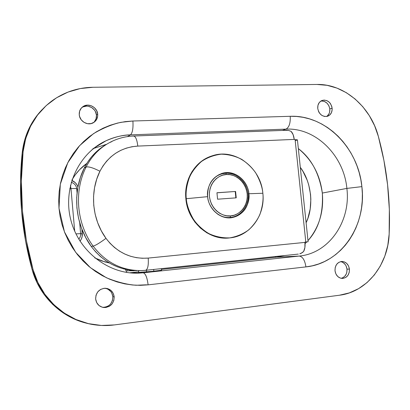 <?xml version="1.0" encoding="UTF-8"?>
<svg xmlns="http://www.w3.org/2000/svg" width="410" height="410" viewBox="0 0 410 410"><rect width="100%" height="100%" fill="white"/><g stroke="black" fill="none" stroke-linecap="round" stroke-linejoin="round"><path stroke-width="0.61" d="M349.422 269.093C349.479 274.633 347.157 277.749 342.458 278.441C338.353 278.077 335.872 275.525 335.011 270.79L335.216 267.484L336.497 264.553L338.65 262.451L341.34 261.498L344.164 261.826L346.686 263.389L348.531 265.936L349.422 269.093L349.223 272.378L347.962 275.3L345.835 277.411L343.149 278.395L340.32 278.088L337.773 276.535L335.908 273.972L335.011 270.79C334.949 265.352 337.204 262.241 341.776 261.462C345.984 261.729 348.531 264.276 349.422 269.093L347.003 269.129L349.422 269.093M341.161 278.318C345.205 277.088 347.152 274.029 347.003 269.129L346.804 272.399L346.301 273.926L344.579 276.478L342.135 278.047M114.185 296.809C113.949 303.564 110.567 307.146 104.037 307.546C99.24 306.818 96.442 303.964 95.643 298.992L96.027 295.22L97.77 291.858L100.609 289.429L104.099 288.297L107.702 288.625L110.885 290.362L113.155 293.232L114.185 296.809L113.816 300.55L112.099 303.897L109.296 306.342L105.816 307.505L102.198 307.208L98.984 305.486L96.683 302.601L95.643 298.992C95.832 292.509 99.025 288.922 105.226 288.24C110.321 288.742 113.309 291.597 114.185 296.809L112.832 296.686L114.185 296.809M102.807 307.367C109.265 306.926 112.606 303.364 112.832 296.686L112.463 300.407L110.756 303.733M332.126 108.127C332.336 112.232 330.798 114.954 327.513 116.286C322.378 117.029 319.123 114.431 317.745 108.501L317.96 105.314L319.241 102.592L321.394 100.752L324.079 100.066L326.898 100.629L329.409 102.362L330.434 103.586L331.818 106.528L332.161 109.731L331.413 112.729L329.686 115.061L327.231 116.368L324.428 116.455L321.691 115.297L319.457 113.073L318.631 111.658L317.745 108.501C317.535 104.483 319.016 101.782 322.188 100.409C327.395 99.538 330.711 102.111 332.126 108.127L329.824 108.988L332.126 108.127M326.539 116.512C328.969 114.861 330.06 112.35 329.824 108.988L329.619 112.135L329.112 113.57L327.39 115.886M97.703 114.221C97.893 118.008 96.427 120.853 93.306 122.754C87.832 126.065 79.607 121.391 79.253 114.703L79.642 111.089L81.385 107.999L84.209 105.903L87.684 105.114L91.266 105.749L94.428 107.702L96.683 110.679L97.703 114.221L97.688 116.045L96.627 119.443L94.331 122.088L91.138 123.584L87.54 123.697L84.076 122.395L81.282 119.879L79.596 116.532L79.253 114.703C79.063 111.125 80.391 108.368 83.23 106.431C88.714 102.684 97.349 107.374 97.703 114.221L96.458 115.164L97.703 114.221M93.588 122.59L93.588 122.59C95.704 120.627 96.657 118.152 96.458 115.164L96.083 118.726L94.382 121.79M153.878 271.241L138.554 272.424L149.342 271.702L161.663 270.2L153.878 271.241M138.503 273.137L143.218 272.809L131.308 272.957L143.218 272.809C145.55 273.49 147.18 277.508 148.107 284.853L305.927 266.9C341.484 263.43 366.796 225.105 361.886 186.627L346.875 188.405C351.006 221.057 329.266 253.359 299.218 256.065C302.631 256.558 304.866 260.171 305.927 266.9L148.107 284.853L140.358 285.329L132.548 285.001L124.758 283.863L117.065 281.911L109.547 279.164L102.29 275.643L95.366 271.369L88.857 266.387L82.825 260.745L77.346 254.492L72.483 247.701L68.285 240.434L64.8 232.777L62.074 224.803L60.132 216.598L58.999 208.26L58.681 199.87L59.178 191.526L60.49 183.311L62.597 175.316L65.467 167.628L69.07 160.32L73.359 153.468L78.284 147.144L83.789 141.399L89.81 136.294L96.283 131.871L103.135 128.171L110.3 125.219L117.696 123.031L125.255 121.626L132.901 121.006L290.213 116.302L296.712 116.466L303.174 117.337L309.545 118.905L315.761 121.145L321.778 124.035L327.539 127.536L332.987 131.615L338.086 136.238L342.791 141.347L347.06 146.908L350.863 152.858L354.163 159.157L356.936 165.737L359.16 172.548L360.815 179.534L361.886 186.627L362.363 193.771L362.245 200.905L361.528 207.962L360.216 214.886L358.319 221.61L355.849 228.083L352.82 234.238L349.258 240.014L345.199 245.37L340.664 250.238L335.693 254.579L330.327 258.346L324.617 261.493L318.611 263.989L312.358 265.803L305.927 266.9C304.866 260.171 302.631 256.558 299.218 256.065L276.448 257.162L284.663 255.543L276.448 257.162L161.443 269.421L276.448 257.162L274.818 256.588L276.448 257.162L299.218 256.065L143.218 272.809L299.218 256.065C329.266 253.359 351.006 221.057 346.875 188.405L322.316 193.054C320.036 174.68 312.046 159.859 298.342 148.599C311.159 158.311 319.154 173.128 322.316 193.054L346.875 188.405L361.886 186.627C358.325 148.03 325.504 114.687 290.213 116.302L132.901 121.006L120.976 122.323C112.258 124.24 103.094 128.023 93.49 133.665L79.601 145.658L67.804 162.688L60.311 184.203L58.999 208.26L64.467 231.916L75.671 252.304L90.431 267.689L106.436 277.765C117.05 282.07 126.89 284.56 135.956 285.247L148.107 284.853C147.18 277.508 145.55 273.49 143.218 272.809L138.503 273.137C108.896 274.413 78.494 251.514 70.663 219.319C62.658 187.165 79.038 153.048 105.964 140.804C113.775 137.171 121.934 135.192 130.452 134.864L127.413 136.602L130.452 134.864C132.522 132.937 133.337 128.32 132.901 121.006C133.337 128.32 132.522 132.937 130.452 134.864L286.026 129.124C315.859 127.52 343.903 155.651 346.875 188.405C343.903 155.651 315.859 127.52 286.026 129.124L130.452 134.864C123.236 134.885 115.072 136.863 105.964 140.804L98.405 145.017L91.435 150.255C96.253 146.185 101.096 143.034 105.964 140.804L92.762 148.845M282.454 130.431L286.026 129.124C289.168 127.305 290.562 123.031 290.213 116.302C290.562 123.031 289.168 127.305 286.026 129.124L282.454 130.431M42.092 109.649L36.598 116.045L29.689 127.1L24.846 139.364L22.248 152.438L23.093 151.685C25.866 130.185 35.552 113.201 52.147 100.742C64.421 92.024 78.023 87.54 92.962 87.279L317.012 84.46C344.241 83.794 370.66 106.831 378.353 136.392C382.684 152.289 385.759 168.423 387.583 184.792C389.392 201.166 389.92 217.597 389.157 234.089L389.341 209.397L387.583 184.792L383.914 160.412L378.353 136.392L374.596 125.701L369.369 115.722L362.809 106.733L355.086 98.989L346.399 92.716L336.984 88.109L327.098 85.321L317.012 84.46L92.962 87.279L80.278 88.56L68.019 92.086L56.565 97.78L46.279 105.519L37.515 115.082L30.571 126.203L25.702 138.534L23.093 151.685L21.356 181.128L22.442 210.873L26.363 240.542L33.082 269.754L37.935 282.628L44.921 294.385L53.797 304.656L64.252 313.107L75.937 319.498L88.457 323.644L101.408 325.458L114.375 324.925L339.465 295.226L349.361 292.889L358.632 288.63L367.022 282.598L374.304 274.997L380.29 266.075L384.826 256.086L387.804 245.323L389.157 234.089C388.126 264.701 366.868 291.956 339.465 295.226L114.375 324.925C107.963 325.765 101.516 325.745 95.043 324.863C66.697 321.286 40.974 298.926 33.082 269.754L32.17 269.795L36.992 282.587L43.942 294.272L52.767 304.481L63.166 312.886L74.784 319.236L87.233 323.357M42.076 109.665C30.863 121.427 24.251 135.684 22.248 152.438L20.52 181.702L21.597 211.268L25.492 240.757L32.17 269.795C39.498 296.681 62.018 317.976 87.919 323.516M109.47 305.086L107.963 306.162L104.504 307.321M106.385 288.553L108.05 289.25L110.813 291.587L111.807 293.13L112.832 296.686C112.104 291.966 109.475 289.147 104.939 288.24M83.04 106.897L86.495 106.113L88.299 106.251L91.717 107.563L94.464 110.059L95.448 111.638L96.458 115.164C96.109 108.353 87.52 103.694 82.061 107.425L81.687 107.676M321.814 100.973L324.617 101.536L327.118 103.258L328.948 105.872L329.824 108.988C328.661 103.53 325.673 100.891 320.856 101.065M341.766 261.898L343.088 262.533L345.302 264.619L346.117 265.993L347.003 269.129C346.322 264.978 344.205 262.472 340.648 261.616M32.17 269.795L33.082 269.754C22.263 230.599 18.932 191.239 23.093 151.685L22.248 152.438C18.112 191.757 21.417 230.876 32.17 269.795M136.146 285.252L146.58 284.801M72.052 179.693L75.296 174.773L79.566 169.704L86.812 163.411C81.523 167.213 77.065 171.898 73.426 177.463M305.076 243.653L306.788 241.926L305.076 243.653M307.977 240.634C319.18 227.36 323.962 211.498 322.316 193.054C323.413 213.169 318.631 229.026 307.977 240.634M138.647 271.851L129.693 272.804L138.647 271.851M106.61 144.274L93.623 148.446M77.931 186.975L77.095 185.048L75.327 182.727L71.817 180.431C74.825 181.697 76.865 183.88 77.931 186.975M300.305 167.336L302.98 171.436L307.177 180.195L308.704 184.833L310.549 194.437L310.852 199.311L310.201 208.982L307.889 218.274L306.101 222.732C314.147 206.584 311.523 181.917 300.305 167.336M109.408 262.989L104.775 261.893L94.751 257.895L101.926 260.991L109.408 262.989M79.986 241.147L81.19 239.337L82.154 236.596L81.923 229.318L82.313 233.685C82.512 236.488 81.739 238.974 79.986 241.147M125.296 269.288L126.823 272.43L125.296 269.288M69.746 188.718L70.971 188.641L74.712 231.255L70.971 188.641C74.359 188.451 76.275 188.487 76.716 188.754C76.275 188.487 74.359 188.451 70.971 188.641L70.474 185.284L70.971 188.641L69.746 188.718M80.683 233.659L75.922 233.874L80.683 233.659M80.693 233.802L82.313 233.685L80.693 233.802M76.762 189.246L77.536 189.241L76.762 189.246M105.98 238.343L109.952 243.202L114.472 247.491L119.469 251.13L124.84 254.067L130.503 256.255L136.351 257.664L142.285 258.274L148.215 258.085L304.984 242.392L304.953 242.11L305.804 242.028L295.108 139.646L294.226 139.41L137.801 146.093L131.964 146.734L126.26 148.159L120.786 150.342L115.635 153.263L110.895 156.871L106.646 161.12L102.971 165.937L99.932 171.242L96.683 179.262L94.541 187.739L93.552 196.498L93.752 205.364L95.135 214.158L97.672 222.702L101.311 230.82L105.98 238.343C91.989 219.196 89.59 191.906 99.932 171.242C108.276 155.708 120.899 147.328 137.801 146.093L294.226 139.41L295.108 139.646L305.804 242.028L308.094 241.772L304.953 242.11L304.907 247.425L303.656 251.453C304.876 249.095 305.317 246.072 304.984 242.392L148.215 258.085C131.149 259.248 117.07 252.668 105.98 238.343C99.902 242.838 95.622 245.441 93.147 246.154L91.235 246.43C103.048 261.862 118.157 269.944 136.556 270.661L130.098 270.164L123.692 268.898L117.434 266.874L111.412 264.107L105.698 260.627L100.383 256.486L95.54 251.735L91.235 246.43L93.147 246.154C76.567 223.614 73.774 191.342 86.1 167.034L84.26 168.023C72.037 192.121 74.799 224.096 91.235 246.43L85.757 237.646L81.482 228.165L78.515 218.176L76.906 207.89L76.69 197.523L77.869 187.283L80.416 177.386L84.26 168.023L86.1 167.034C92.132 155.205 100.921 146.57 112.468 141.117C100.921 146.57 92.132 155.205 86.1 167.034C88.565 166.404 93.178 167.808 99.932 171.242C93.178 167.808 88.565 166.404 86.1 167.034C73.774 191.342 76.567 223.614 93.147 246.154C95.622 245.441 99.902 242.838 105.98 238.343M285.473 130.452L288.389 130.359L291.136 131.395L293.14 134.695L294.226 139.41C293.801 135.802 292.771 133.132 291.136 131.395L288.389 130.359L286.933 130.262L133.68 136.012M130.395 270.651L132.204 270.415M298.316 254.092L145.617 270.313C147.79 269.39 148.656 265.316 148.215 258.085C148.656 265.326 147.784 269.406 145.611 270.313L141.927 270.579C122.185 270.846 105.923 262.707 93.147 246.154C105.888 262.666 122.103 270.81 141.798 270.585L145.514 270.318M126.977 270.856L127.536 270.805L126.977 270.856M128.965 270.779L131.226 270.779L128.965 270.779M134.239 270.754L131.226 270.779L134.239 270.754M106.626 144.264C96.939 149.793 89.482 157.712 84.26 168.023L87.555 162.242L91.466 156.927L95.945 152.151L100.921 147.969L106.328 144.433M133.081 136.181L133.619 136.017C135.643 136.381 137.037 139.738 137.801 146.093C137.048 139.8 135.669 136.443 133.665 136.012M301.186 253.303L303.656 251.453L302.488 252.504L299.782 253.841L301.186 253.303M128.453 270.856L127.29 270.892M308.094 241.777L297.424 139.846L295.108 139.646L297.429 139.892M297.399 139.948L295.671 140.517M306.982 241.859L306.106 241.936M153.832 271.246L153.668 269.457L153.832 271.246M146.554 271.958L146.396 270.231M186.278 198.701C184.167 179.339 195.913 160.556 212.559 155.708C235.135 148.051 260.939 167.88 262.851 193.253C262.349 187.155 259.945 180.323 255.635 172.759C252.129 167.787 247.527 163.339 241.823 159.418C235.478 156.128 228.606 154.38 221.21 154.18C213.876 155.093 207.275 157.542 201.407 161.53C196.282 166.127 192.377 171.185 189.697 176.705C186.683 185.018 185.546 192.346 186.278 198.701L207.66 196.656C206.235 189.768 211.191 174.142 226.258 172.636C241.387 172.42 248.885 186.934 248.885 193.735L262.851 193.253L248.885 193.735C249.177 206.696 243.566 214.666 232.039 217.648C220.708 219.719 208.634 209.448 207.66 196.656C207.332 184.613 212.318 176.797 222.615 173.21C234.53 169.75 247.865 180.318 248.885 193.735L248.009 193.93L248.885 193.735C250.249 200.428 245.754 215.865 230.743 217.802C215.527 218.433 207.583 203.642 207.66 196.656L186.278 198.701C186.765 205.072 189.297 212.165 193.874 219.985C197.594 225.085 202.443 229.559 208.418 233.408C215.019 236.544 222.046 238.051 229.503 237.918C236.801 236.662 243.263 233.941 248.89 229.754C253.749 225.039 257.408 219.965 259.868 214.532C262.595 206.425 263.589 199.327 262.851 193.253C265.46 214.876 250.305 236.058 229.979 237.872C209.443 240.67 188.031 221.877 186.278 198.701L185.868 198.804L186.278 198.701M210.704 156.343C194.781 161.76 183.844 180.057 185.868 198.804L187.437 207.081L190.471 214.922L194.847 222.005L200.382 228.047L206.845 232.813L213.969 236.124L221.467 237.861L229.718 237.897M229.692 217.695L230.138 217.525M220.078 174.44L219.053 174.542M209.787 156.687L203.068 160.187L197.148 165.107L192.264 171.262L190.281 174.737L188.626 178.427L186.391 186.314L185.832 190.43L185.868 198.804C187.621 221.948 209.008 240.716 229.523 237.918L229.846 237.882M229.708 217.859L229.682 217.602L229.708 217.859M225.823 173.24L226.448 174.522C232.121 173.481 245.165 178.909 247.189 193.853C248.188 208.885 236.375 216.137 230.553 215.901L230.087 217.464L231.952 217.218L227.96 217.828L230.087 217.464C225.69 217.792 221.549 216.685 217.659 214.148M229.59 217.618L231.378 217.315C241.967 215.721 249.47 204.513 247.927 193.171C246.528 181.809 236.426 172.564 225.766 173.24L225.7 173.251M219.555 174.588L220.805 174.219M210.35 183.019C213.174 178.273 217.11 175.203 222.153 173.809C217.966 174.563 214.03 177.632 210.35 183.019M230.087 217.464L230.553 215.901L234.192 215.204L237.595 213.738L240.639 211.57L243.212 208.782L245.211 205.487L246.569 201.802L247.235 197.876L247.189 193.853L246.436 189.886L244.99 186.114L242.925 182.686L240.301 179.729L237.221 177.356L233.797 175.654L230.159 174.696L226.448 174.522L222.799 175.142L219.35 176.531L216.249 178.647L213.605 181.415L211.529 184.72L210.11 188.441L209.397 192.428L209.423 196.534L210.192 200.582L211.673 204.426L213.805 207.906L216.5 210.883L219.652 213.251L223.142 214.912L226.822 215.803L230.553 215.901C224.931 217.105 211.498 211.842 209.423 196.534C208.5 181.153 220.688 174.132 226.448 174.522L225.761 173.24L222.153 173.809M216.946 192.751L235.596 191.465L236.232 197.845L217.577 199.204L216.946 192.751L235.596 191.465L216.951 192.818L235.596 191.465L236.232 197.845L217.577 199.204L216.946 192.751M235.858 197.876L235.227 191.552L235.858 197.876M104.037 307.546L102.884 307.382M79.73 222.876L80.683 234.925L80.181 237.026L78.807 239.235M71.253 182.301C74.425 183.342 76.245 185.494 76.716 188.754L77.07 192.731M83.23 106.431L82.061 107.425M322.188 100.409L321.707 100.599M139.333 270.636L139.943 270.62M133.619 136.017C126.311 136.31 119.31 137.986 112.617 141.05L110.572 142.255M126.895 269.631L127.008 270.846M138.703 272.481L138.534 270.661M161.519 270.246L161.371 268.637M221.226 173.63L222.615 173.21M229.979 237.872L229.523 237.918"/></g></svg>
